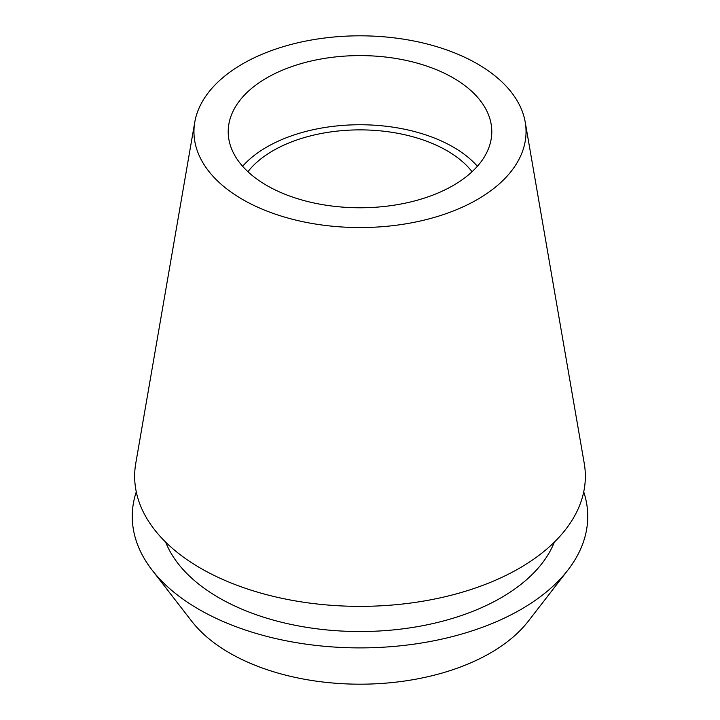 <?xml version="1.0" encoding="UTF-8"?>
<svg xmlns="http://www.w3.org/2000/svg" width="720" height="720" viewBox="0 0 720 720"><rect width="100%" height="100%" fill="white"/><g stroke="black" fill="none" stroke-linecap="round" stroke-linejoin="round"><path stroke-width="1.08" d="M266.805 77.886A131.796 76.095 0 0 0 228.204 131.688A131.796 76.095 0 0 0 309.564 201.987A131.796 76.095 0 0 0 453.195 185.49A131.796 76.095 0 0 0 491.796 131.688A131.796 76.095 0 0 0 410.436 61.389A131.796 76.095 0 0 0 266.805 77.886M242.595 166.266A131.796 76.095 180 0 1 266.805 147.033A131.796 76.095 180 0 1 477.405 166.266M472.086 171.711A122.922 70.965 0 0 0 273.087 150.66A122.922 70.965 0 0 0 247.914 171.711M152.1 570.087L191.691 621.198A184.374 106.443 0 0 0 490.374 653.013A184.374 106.443 0 0 0 528.309 621.198L567.9 570.087A227.736 131.481 180 0 1 521.037 609.381A227.736 131.481 180 0 1 152.1 570.087A227.736 131.481 180 0 1 136.269 491.85M583.731 491.85A227.736 131.481 180 0 1 567.9 570.087M165.627 542.106A199.404 115.119 0 0 0 304.866 627.048A199.404 115.119 0 0 0 500.994 597.816A199.404 115.119 0 0 0 554.373 542.106M194.778 122.157L135.765 463.338A225.351 130.104 0 0 0 263.511 593.838A225.351 130.104 0 0 0 519.345 568.269A225.351 130.104 0 0 0 584.235 463.338L525.222 122.157A166.041 95.868 180 0 1 477.414 199.476A166.041 95.868 180 0 1 288.909 218.322A166.041 95.868 180 0 1 194.778 122.157A166.041 95.868 180 0 1 242.586 63.9A166.041 95.868 180 0 1 415.836 41.4A166.041 95.868 180 0 1 525.222 122.157"/></g></svg>
